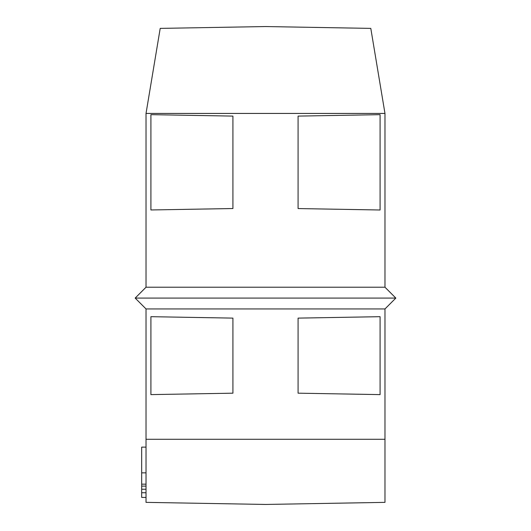 <?xml version="1.0" encoding="UTF-8"?>
<svg xmlns="http://www.w3.org/2000/svg" width="531" height="531" viewBox="0 0 531 531"><rect width="100%" height="100%" fill="white"/><g stroke="black" fill="none" stroke-linecap="round" stroke-linejoin="round"><path stroke-width="0.8" d="M150.91 316.682L232.917 318.115L232.917 393.179L150.91 394.613L150.91 316.682M380.09 316.682L298.083 318.115L298.083 393.179L380.09 394.613L380.09 316.682M146.025 308.942L384.975 308.942L395.834 298.083L135.166 298.083L146.025 308.942L146.025 502.366L265.5 504.45L384.975 502.366L384.975 439.283L146.025 439.283M146.025 113.442L384.975 113.442L370.797 28.389L265.5 26.55L160.203 28.389L146.025 113.442L146.025 287.225L135.166 298.083M146.025 489.237L141.677 489.237L141.677 447.129L146.025 447.129M380.09 114.663L380.09 209.997L298.083 208.564L298.083 116.097L380.09 114.663M141.677 489.237L141.677 492.741L146.025 492.741M141.677 492.741L141.677 497.421L146.025 497.421M141.677 484.166L146.025 484.166M141.677 486.117L146.025 486.117M384.975 113.442L384.975 287.225L146.025 287.225M141.677 472.855L146.025 472.855M150.91 114.663L150.91 209.964L232.917 208.53L232.917 116.097L150.91 114.663M384.975 287.225L395.834 298.083M384.975 308.942L384.975 439.283"/></g></svg>
